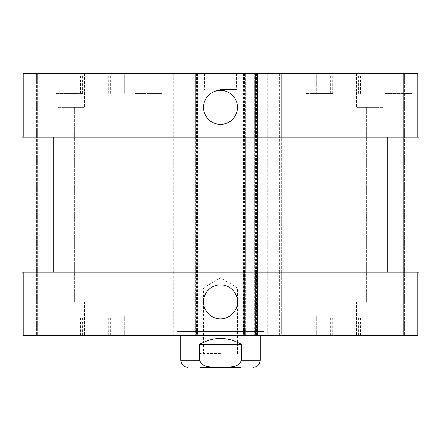 <?xml version="1.0" encoding="UTF-8"?>
<svg xmlns="http://www.w3.org/2000/svg" width="441" height="441" viewBox="0 0 441 441"><rect width="100%" height="100%" fill="white"/><g stroke="black" fill="none" stroke-linecap="round" stroke-linejoin="round"><path stroke-width="0.33" stroke-dasharray="2.21 1.65" d="M220.5 287.973L203.499 287.973L220.5 287.973M220.5 353.462L200.159 353.462L220.5 353.462M220.5 367.353L240.841 367.353L220.5 367.353M199.591 344.333L199.591 360.209C202.193 368.483 213.532 366.758 220.5 367.254C227.468 366.758 238.807 368.483 241.409 360.209L241.409 344.333L199.591 344.333C213.532 336.461 227.468 336.461 241.409 344.333M200.159 353.462L200.159 367.353L240.841 367.353L240.841 353.462M264.159 331.632L176.841 331.632L264.159 331.632L264.159 335.601L176.841 335.601L264.159 335.601M260.19 331.632L180.81 331.632L260.19 331.632L260.19 335.601M203.499 107.384A17.001 17.001 0 0 0 229 122.107A17.001 17.001 0 0 0 229 92.66A17.001 17.001 0 0 0 203.499 107.384M203.499 301.865A17.001 17.001 0 0 0 229 316.588A17.001 17.001 0 0 0 229 287.141A17.001 17.001 0 0 0 203.499 301.865M385.214 93.492L412.004 93.492L385.214 93.492L385.214 73.647L374.299 73.647L374.299 93.492L374.299 73.647L385.214 73.647L385.214 93.492M396.128 73.647L396.128 93.492L396.128 73.647L385.214 73.647L396.128 73.647M305.833 93.492L332.624 93.492L305.833 93.492L305.833 73.647L294.919 73.647L294.919 93.492L294.919 73.647L305.833 73.647L305.833 93.492M316.748 73.647L316.748 93.492L316.748 73.647L305.833 73.647L316.748 73.647M55.787 93.492L82.577 93.492L55.787 93.492L55.787 73.647L44.872 73.647L44.872 93.492L44.872 73.647L55.787 73.647L55.787 93.492M66.701 73.647L66.701 93.492L66.701 73.647L55.787 73.647L66.701 73.647M135.166 93.492L161.957 93.492L135.166 93.492L135.166 73.647L124.252 73.647L124.252 93.492L124.252 73.647L135.166 73.647L135.166 93.492M146.081 73.647L146.081 93.492L146.081 73.647L135.166 73.647L146.081 73.647M305.833 73.647L332.624 73.647L305.833 73.647M385.214 73.647L412.004 73.647L385.214 73.647M135.166 73.647L161.957 73.647L135.166 73.647M55.787 73.647L82.577 73.647L55.787 73.647M383.229 107.384L356.438 107.384L383.229 107.384M383.229 73.647L356.438 73.647L383.229 73.647M57.771 73.647L84.562 73.647L57.771 73.647M57.771 107.384L84.562 107.384L57.771 107.384M256.419 73.647L254.633 73.647L256.419 73.647L256.419 335.601L257.213 335.601L254.633 335.601L256.419 335.601M279.638 73.647L281.623 73.647L279.638 73.647L279.638 137.151L254.633 137.151L254.633 73.647L254.633 335.601L254.633 272.097L281.623 272.097L281.623 335.601L279.043 335.601L305.833 335.601L305.833 315.756L332.624 315.756L305.833 315.756L305.833 335.601L294.919 335.601L316.748 335.601L281.027 335.601L332.624 335.601L279.043 335.601L281.623 335.601L281.623 73.647L281.623 137.151L279.043 137.151L417.759 137.151L417.759 73.647L267.136 73.647L267.136 335.601L417.759 335.601L388.786 335.601L417.759 335.601L388.786 335.601L417.759 335.601L417.759 272.097L267.136 272.097L267.136 335.601L23.241 335.601L52.214 335.601L23.241 335.601L52.214 335.601L23.241 335.601L23.241 272.097L54.993 272.097L23.241 272.097M403.669 73.647L390.77 73.647L403.669 73.647L403.669 335.601L403.669 73.647M388.786 73.647L402.876 73.647L388.786 73.647L388.786 137.151L388.786 73.647L388.786 137.151L390.77 137.151L388.786 137.151L388.786 73.647M23.241 137.151L54.993 137.151L23.241 137.151L23.241 73.647L269.716 73.647L267.136 73.647L267.136 137.151L386.007 137.151L386.007 73.647M220.5 73.647L204.624 73.647L220.5 73.647M385.214 315.756L412.004 315.756L385.214 315.756L385.214 335.601L374.299 335.601L385.214 335.601L385.214 315.756M374.299 335.601L374.299 315.756L374.299 335.601M396.128 335.601L385.214 335.601L396.128 335.601L396.128 315.756L396.128 335.601M294.919 335.601L294.919 315.756L294.919 335.601M316.748 335.601L316.748 315.756L316.748 335.601M55.787 315.756L82.577 315.756L55.787 315.756L55.787 335.601L44.872 335.601L55.787 335.601L55.787 315.756M44.872 335.601L44.872 315.756L44.872 335.601M66.701 335.601L55.787 335.601L66.701 335.601L66.701 315.756L66.701 335.601M135.166 315.756L161.957 315.756L135.166 315.756L135.166 335.601L124.252 335.601L135.166 335.601L135.166 315.756M124.252 335.601L124.252 315.756L124.252 335.601M146.081 335.601L135.166 335.601L146.081 335.601L146.081 315.756L146.081 335.601M385.214 335.601L412.004 335.601L385.214 335.601M135.166 335.601L161.957 335.601L135.166 335.601M55.787 335.601L82.577 335.601L55.787 335.601M383.229 335.601L356.438 335.601L383.229 335.601M57.771 335.601L84.562 335.601L57.771 335.601M383.229 301.865L356.438 301.865L383.229 301.865M57.771 301.865L84.562 301.865L57.771 301.865M220.5 89.523L236.376 89.523L220.5 89.523M52.214 272.097L52.214 335.601L52.214 272.097L50.23 272.097L52.214 272.097L52.214 335.601L52.214 272.097L50.23 272.097L52.214 272.097L52.214 335.601M256.618 73.647L256.618 272.097L254.633 272.097L254.633 137.151L257.213 137.151L54.993 137.151L173.864 137.151L173.864 272.097L54.993 272.097L257.213 272.097L256.618 272.097L256.618 335.601M171.88 335.601L171.88 272.097L22.05 272.097L22.05 137.151L171.88 137.151L171.88 272.097L173.864 272.097L173.864 335.601L173.864 73.647L173.864 137.151L171.88 137.151L171.88 73.647M173.269 73.647L173.269 272.097L171.284 272.097L171.284 335.601L171.284 73.647L171.284 137.151L198.274 137.151L198.274 335.601L198.274 272.097L171.284 272.097L171.284 137.151L198.274 137.151L198.274 272.097L173.269 272.097L173.269 335.601M243.322 73.647L243.322 272.097L245.306 272.097L245.306 137.151L195.694 137.151L195.694 335.601L195.694 73.647L195.694 137.151L245.306 137.151L245.306 73.647L245.306 335.601L245.306 272.097L195.694 272.097L197.678 272.097L197.678 335.601M244.711 73.647L244.711 272.097L242.726 272.097L242.726 335.601L242.726 73.647L242.726 137.151L269.716 137.151L269.716 335.601L269.716 272.097L242.726 272.097L242.726 137.151L269.716 137.151L269.716 272.097L244.711 272.097L244.711 335.601M417.759 272.097L417.759 335.601L417.759 272.097L415.775 272.097L417.759 272.097L417.759 335.601L417.759 272.097L386.007 272.097L386.007 335.601M388.786 272.097L388.786 335.601L388.786 272.097L390.77 272.097L388.786 272.097L388.786 335.601L388.786 272.097L390.77 272.097L388.786 272.097M279.638 335.601L279.638 272.097L281.623 272.097L281.623 137.151L279.638 137.151L279.638 272.097L279.043 272.097L386.007 272.097M24.035 272.097L22.05 272.097L24.035 272.097L22.05 272.097L24.035 272.097L24.035 137.151L25.225 137.151L24.035 137.151L25.225 137.151L24.035 137.151L24.035 272.097M49.833 272.097L51.818 272.097L49.833 272.097L51.818 272.097L49.833 272.097L49.833 137.151L52.214 137.151L52.214 73.647L52.214 137.151L50.23 137.151L52.214 137.151L52.214 73.647L52.214 137.151L49.833 137.151L51.818 137.151L49.833 137.151L50.23 137.151L49.833 137.151L49.833 272.097M418.95 272.097L267.136 272.097L267.136 137.151L418.95 137.151L415.775 137.151L417.759 137.151L417.759 73.647L417.759 137.151L415.775 137.151L417.759 137.151L417.759 73.647L417.759 137.151L415.775 137.151L418.95 137.151L415.775 137.151L418.95 137.151L418.95 272.097M390.77 272.097L389.183 272.097L391.167 272.097L389.183 272.097L391.167 272.097L390.77 272.097L390.77 335.601L390.77 272.097M243.322 335.601L243.322 272.097L197.678 272.097L197.678 73.647M390.77 137.151L388.786 137.151L391.167 137.151L389.183 137.151L391.167 137.151L390.77 137.151L390.77 73.647L390.77 137.151M417.759 137.151L386.007 137.151M389.183 137.151L391.167 137.151L389.183 137.151L389.183 272.097L389.183 137.151M279.043 93.492L279.043 315.756M22.05 137.151L22.05 272.097L22.05 137.151M37.331 73.647L37.331 335.601L37.331 73.647M51.818 137.151L51.818 272.097L51.818 137.151M257.213 73.647L257.213 335.601M180.81 360.209L199.591 360.209M241.409 360.209L260.19 360.209M25.225 272.097L25.225 335.601L25.225 272.097M50.23 272.097L50.23 335.601L50.23 272.097M54.993 272.097L54.993 335.601M196.289 73.647L196.289 335.601M267.731 73.647L267.731 335.601M269.12 73.647L269.12 335.601M415.775 272.097L415.775 335.601L415.775 272.097M25.225 137.151L25.225 73.647L25.225 137.151M50.23 137.151L50.23 73.647L50.23 137.151M52.214 137.151L52.214 73.647M54.993 137.151L54.993 73.647M415.775 137.151L415.775 73.647L415.775 137.151M279.837 73.647L279.837 335.601M280.829 335.601L280.829 73.647M404.463 73.647L404.463 335.601L404.463 73.647M402.876 73.647L402.876 335.601L402.876 73.647M391.167 137.151L391.167 272.097L391.167 137.151M387.198 137.151L387.198 272.097M267.93 73.647L267.93 335.601M268.922 73.647L268.922 335.601M243.52 73.647L243.52 335.601M244.512 73.647L244.512 335.601M196.488 73.647L196.488 335.601M197.48 73.647L197.48 335.601M172.078 73.647L172.078 335.601M173.07 73.647L173.07 335.601M53.802 137.151L53.802 272.097M36.537 73.647L36.537 335.601L36.537 73.647M38.124 73.647L38.124 335.601L38.124 73.647M255.427 73.647L255.427 335.601M237.501 353.462L237.501 287.973L220.5 277.758L203.499 287.973L203.499 353.462M176.841 335.601L176.841 331.632M180.81 331.632L180.81 335.601M330.64 93.492L330.64 73.647M281.027 93.492L281.027 73.647M332.624 93.492L332.624 73.647M410.02 93.492L410.02 73.647M360.407 93.492L360.407 73.647M412.004 93.492L412.004 73.647M358.423 93.492L358.423 73.647M159.973 93.492L159.973 73.647M110.36 93.492L110.36 73.647M161.957 93.492L161.957 73.647M108.376 93.492L108.376 73.647M80.593 93.492L80.593 73.647M30.98 93.492L30.98 73.647M82.577 93.492L82.577 73.647M28.996 93.492L28.996 73.647M356.438 73.647L356.438 107.384L356.438 73.647M84.562 73.647L84.562 107.384L84.562 73.647M330.64 335.601L330.64 315.756M281.027 335.601L281.027 315.756M332.624 335.601L332.624 315.756M410.02 335.601L410.02 315.756M360.407 335.601L360.407 315.756M412.004 335.601L412.004 315.756M358.423 335.601L358.423 315.756M159.973 335.601L159.973 315.756M110.36 335.601L110.36 315.756M161.957 335.601L161.957 315.756M108.376 335.601L108.376 315.756M80.593 335.601L80.593 315.756M30.98 335.601L30.98 315.756M82.577 335.601L82.577 315.756M28.996 335.601L28.996 315.756M356.438 301.865L356.438 335.601L356.438 301.865M366.609 107.384L366.609 301.865L366.609 107.384M399.849 107.384L399.849 301.865L399.849 107.384M84.562 301.865L84.562 335.601L84.562 301.865M41.151 107.384L41.151 301.865L41.151 107.384M74.391 107.384L74.391 301.865L74.391 107.384M204.624 73.647L204.624 89.523M236.376 73.647L236.376 89.523"/><path stroke-width="0.66" d="M241.409 344.333L241.409 360.209C238.807 368.483 227.468 366.758 220.5 367.254C213.532 366.758 202.193 368.483 199.591 360.209L199.591 344.333L241.409 344.333C227.468 336.461 213.532 336.461 199.591 344.333M240.841 367.353L200.159 367.353M260.19 335.601L260.19 360.209C259.766 364.547 257.384 366.929 253.046 367.353M203.499 107.384A17.001 17.001 0 0 1 229 92.66A17.001 17.001 0 0 1 229 122.107A17.001 17.001 0 0 1 203.499 107.384M203.499 301.865A17.001 17.001 0 0 1 229 287.141A17.001 17.001 0 0 1 229 316.588A17.001 17.001 0 0 1 203.499 301.865M417.759 137.151L417.759 73.647L23.241 73.647L23.241 137.151M417.759 272.097L417.759 335.601L23.241 335.601L23.241 272.097M279.043 73.647L279.043 272.097L418.95 272.097L418.95 137.151L22.05 137.151L22.05 272.097L279.043 272.097L279.043 335.601M257.213 73.647L257.213 335.601M260.19 360.209L241.409 360.209M199.591 360.209L180.81 360.209C181.234 364.547 183.616 366.929 187.954 367.353M54.993 272.097L54.993 335.601M386.007 272.097L386.007 335.601M281.027 272.097L281.027 335.601M255.229 272.097L255.229 335.601M54.993 137.151L54.993 73.647M386.007 137.151L386.007 73.647M281.027 137.151L281.027 73.647M255.229 137.151L255.229 73.647M387.198 137.151L387.198 272.097M53.802 137.151L53.802 272.097M180.81 335.601L180.81 360.209"/></g></svg>
